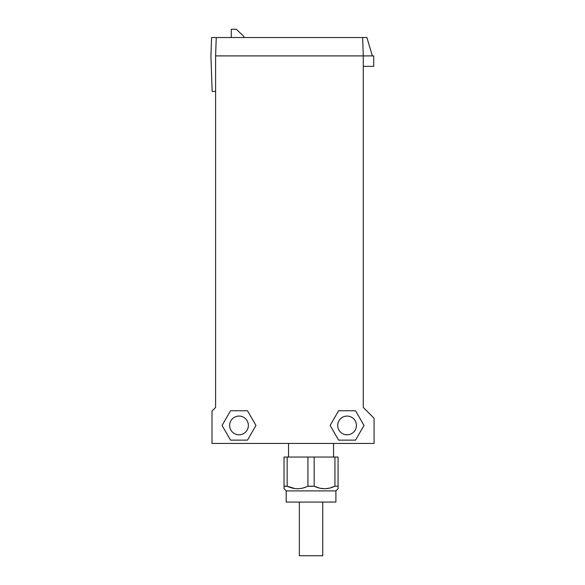 <?xml version="1.0" encoding="UTF-8"?>
<svg xmlns="http://www.w3.org/2000/svg" width="585" height="585" viewBox="0 0 585 585"><rect width="100%" height="100%" fill="white"/><g stroke="black" fill="none" stroke-linecap="round" stroke-linejoin="round"><path stroke-width="0.88" d="M374.078 443.445L212.004 443.445L212.004 411.036L215.602 407.431L215.602 55.904L216.245 37.535L362.634 37.535L363.27 55.904L363.27 407.431L374.078 418.238L374.078 443.445M333.56 457.046L333.56 443.445M288.537 457.046L288.537 443.445M284.427 486.267L284.039 486.201L284.039 488.738L286.197 490.903L286.197 502.069L335.9 502.069L335.9 490.903L338.064 488.738L338.064 457.046L284.039 457.046L284.039 486.201L287.155 486.201L294.928 488.57M295.425 488.629L296.244 488.702M296.646 488.724L298.445 488.724M300.156 488.57L302.233 488.204M302.818 488.058L305.48 487.225M308.397 486.245L307.929 486.201C301.004 489.543 294.079 489.543 287.155 486.201L285.019 486.34M325.231 488.731L329.852 488.058L334.942 486.201C328.017 489.543 321.092 489.543 314.167 486.201L313.728 486.237M312.924 486.303L309.173 486.303M307.929 457.046L307.929 486.201L314.167 486.201L319.893 488.212L324.558 488.738M338.064 486.201L334.942 486.201L338.064 486.201M322.752 502.069L322.752 555.75L299.344 555.75L299.344 502.069M286.197 490.903L335.9 490.903M248.376 425.441A9.367 9.367 0 0 1 239.016 434.801A9.367 9.367 0 0 1 229.649 425.441A9.367 9.367 0 0 1 239.016 416.074A9.367 9.367 0 0 1 248.376 425.441M363.27 66.346L373.72 66.346L373.72 55.904L215.602 55.904M372.338 55.904L366.905 37.535L362.634 37.535M230.541 440.117L222.066 425.441L230.541 410.765L247.492 410.765L255.959 425.441L247.492 440.117L230.541 440.117M243.879 37.535L243.879 36.453L236.311 29.25L231.272 29.25L231.272 37.535M355.541 440.117L364.016 425.441L355.541 410.765L338.591 410.765L330.115 425.441L338.591 440.117L355.541 440.117M356.433 425.441A9.367 9.367 0 0 1 347.066 434.801A9.367 9.367 0 0 1 337.699 425.441A9.367 9.367 0 0 1 347.066 416.074A9.367 9.367 0 0 1 356.433 425.441M216.245 37.535L211.573 37.535L210.922 56.262L212.15 91.436L215.602 91.436M287.155 486.201L287.155 457.046M314.167 457.046L314.167 486.201M334.942 457.046L334.942 486.201"/></g></svg>
